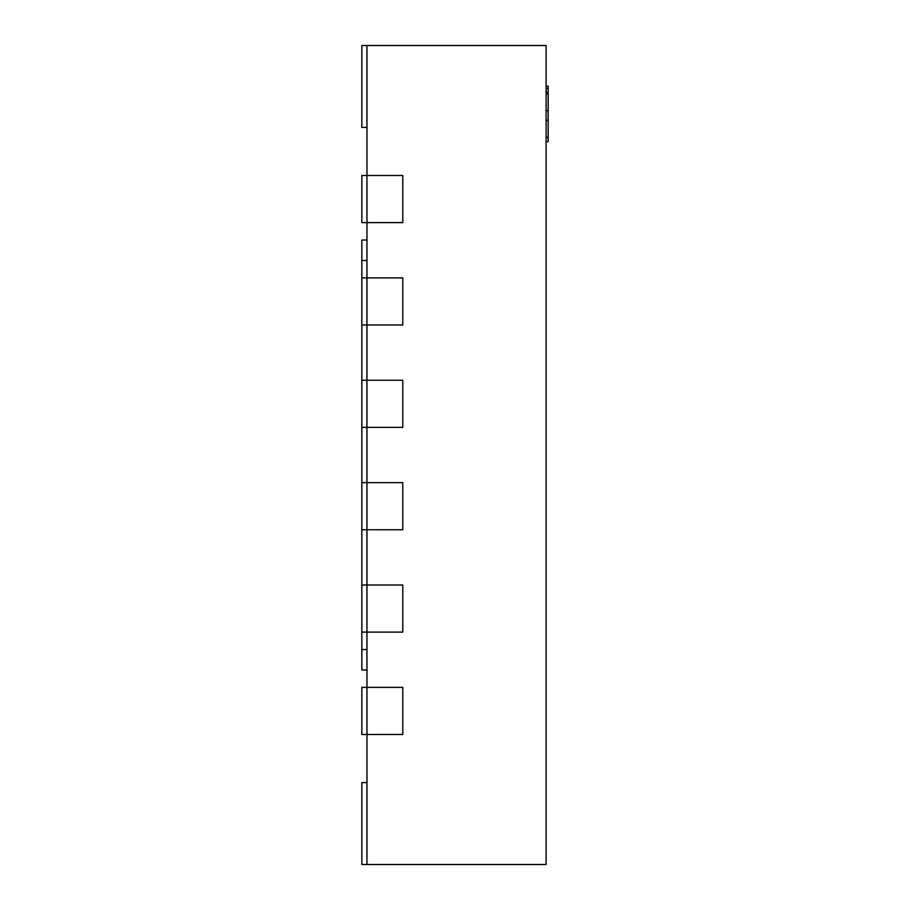 <?xml version="1.0" encoding="UTF-8"?>
<svg xmlns="http://www.w3.org/2000/svg" width="910" height="910" viewBox="0 0 910 910"><rect width="100%" height="100%" fill="white"/><g stroke="black" fill="none" stroke-linecap="round" stroke-linejoin="round"><path stroke-width="1.36" d="M366.958 669.987L361.839 669.987L361.839 240.012L366.958 240.012M361.839 380.266L366.958 380.266L366.958 427.359L402.789 427.359L366.958 427.359L366.958 482.641L402.789 482.641L402.789 529.734L402.789 482.641L366.958 482.641L366.958 585.016L402.789 585.016L402.789 632.109L402.789 585.016L366.958 585.016L366.958 687.391L402.789 687.391L402.789 734.484L402.789 687.391L366.958 687.391L366.958 864.5L546.114 864.5L546.114 45.5L366.958 45.5L366.958 175.516L402.789 175.516L402.789 222.609L402.789 175.516L366.958 175.516L366.958 277.891L402.789 277.891L402.789 324.984L402.789 277.891L366.958 277.891L366.958 380.266L402.789 380.266L402.789 427.359L402.789 380.266L366.958 380.266L366.958 427.359L361.839 427.359M361.839 585.016L366.958 585.016L366.958 632.109L402.789 632.109L361.839 632.109M361.839 277.891L366.958 277.891L366.958 324.984L402.789 324.984L361.839 324.984M361.839 482.641L366.958 482.641L366.958 529.734L402.789 529.734L361.839 529.734M402.789 734.484L361.839 734.484L361.839 687.391L366.958 687.391L366.958 734.484L402.789 734.484M366.958 45.5L361.839 45.5L361.839 127.4L366.958 127.4M366.958 175.516L361.839 175.516L361.839 222.609L402.789 222.609L366.958 222.609L366.958 175.516M366.958 864.5L361.839 864.5L361.839 782.6L366.958 782.6M546.114 86.188L548.161 86.188L548.161 120.211L546.114 120.211M548.161 120.211L548.161 121.178M548.161 136.75L548.161 137.433L546.114 137.433M546.114 120.495L548.161 120.495L548.161 137.148L546.114 137.148M548.161 88.463L546.114 88.463M548.161 110.724L546.114 110.724M548.161 94.071L546.114 94.071M548.161 137.433L548.161 141.619L546.114 141.619M366.958 260.488L361.839 260.488M366.958 649.512L361.839 649.512M548.161 92.274L546.114 92.274"/></g></svg>
